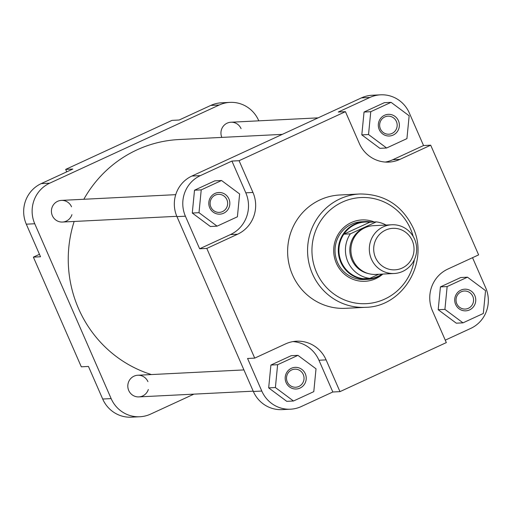 <?xml version="1.0" encoding="UTF-8"?>
<svg xmlns="http://www.w3.org/2000/svg" width="512" height="512" viewBox="0 0 512 512"><rect width="100%" height="100%" fill="white"/><g stroke="black" fill="none" stroke-linecap="round" stroke-linejoin="round"><path stroke-width="0.77" d="M402.15 268.058A20.781 20.173 87.1 0 0 412.256 240.608A20.781 20.173 87.1 0 0 385.574 230.118A20.781 20.173 87.1 0 0 375.475 257.568A20.781 20.173 87.1 0 0 402.15 268.058M383.27 226.861A24.397 23.68 -92.9 0 1 391.776 224.768A24.397 23.68 -92.9 0 1 416.013 243.462A24.397 23.68 -92.9 0 1 402.726 271.398A24.397 23.68 -92.9 0 1 394.221 273.498A24.397 23.68 -92.9 0 1 369.984 254.797A24.397 23.68 -92.9 0 1 383.27 226.861M382.63 274.074A28.909 28.064 -92.9 0 1 377.894 276.858A28.909 28.064 -92.9 0 1 367.814 279.341A28.909 28.064 -92.9 0 1 339.085 257.184A28.909 28.064 -92.9 0 1 354.835 224.077A28.909 28.064 -92.9 0 1 364.915 221.594A28.909 28.064 -92.9 0 1 371.738 222.112M381.984 274.106A28.461 27.629 -92.9 0 1 377.901 276.435A28.461 27.629 -92.9 0 1 363.309 278.707A28.461 27.629 -92.9 0 1 343.846 234.17L350.349 233.843L376.301 221.882A28.461 27.629 -92.9 0 1 386.048 225.056M369.798 222.208L343.846 234.17A28.461 27.629 -92.9 0 1 355.2 224.48A28.461 27.629 -92.9 0 1 369.798 222.208L376.301 221.882M394.221 273.498L375.795 274.419A24.397 23.68 -92.9 0 1 351.558 255.725A24.397 23.68 -92.9 0 1 364.845 227.789A24.397 23.68 -92.9 0 1 373.35 225.69L391.776 224.768M378.726 274.272L369.811 278.381L363.309 278.707M369.811 278.381A28.461 27.629 -92.9 0 1 350.349 233.843M151.411 374.56A120.16 116.646 -92.9 0 1 78.547 308.602A120.16 116.646 -92.9 0 1 74.157 221.466M83.827 199.27A120.16 116.646 -92.9 0 1 178.886 139.552L282.298 134.368M148.32 389.51A10.842 10.522 -92.9 0 1 138.874 396.896A10.842 10.522 -92.9 0 1 128.736 390.496A10.842 10.522 -92.9 0 1 134.01 376.173A10.842 10.522 -92.9 0 1 147.93 381.645M71.93 214.662A10.842 10.522 -92.9 0 1 62.483 222.048A10.842 10.522 -92.9 0 1 52.346 215.648A10.842 10.522 -92.9 0 1 57.619 201.325A10.842 10.522 -92.9 0 1 71.539 206.797M102.688 399.027L111.142 398.605A30.72 29.818 87.1 0 0 139.872 416.749L131.418 417.171A30.72 29.818 -92.9 0 1 102.688 399.027L88.454 366.451L81.306 366.81L33.376 257.12L39.462 254.31M33.376 257.12L40.531 256.762L26.298 224.179A30.72 29.818 -92.9 0 1 41.235 183.603L72.826 169.043L65.67 169.402L66.739 171.846M65.67 169.402L172.026 120.365L179.174 120.006L210.765 105.44A30.72 29.818 -92.9 0 1 221.478 102.803L229.933 102.381A30.72 29.818 87.1 0 0 219.219 105.018L210.765 105.44M221.837 137.402A10.842 10.522 -92.9 0 1 227.187 123.142A10.842 10.522 -92.9 0 1 241.062 128.634M111.142 398.605L34.752 223.757L26.298 224.179M139.872 416.749A30.72 29.818 87.1 0 0 150.579 414.112L193.901 394.138M258.79 120.832L258.656 120.525A30.72 29.818 87.1 0 0 229.933 102.381M41.235 183.603L49.69 183.181L219.219 105.018M49.69 183.181A30.72 29.818 87.1 0 0 34.752 223.757M228.909 198.906A10.842 10.522 -92.9 0 1 223.642 213.229A10.842 10.522 -92.9 0 1 209.722 207.757A10.842 10.522 -92.9 0 1 214.989 193.434A10.842 10.522 -92.9 0 1 228.909 198.906M210.886 207.04A9.037 8.768 87.1 0 0 219.334 212.378A9.037 8.768 87.1 0 0 226.88 199.667A9.037 8.768 87.1 0 0 218.432 194.33A9.037 8.768 87.1 0 0 210.886 207.04M398.438 120.742A10.842 10.522 -92.9 0 1 393.165 135.066A10.842 10.522 -92.9 0 1 379.245 129.594A10.842 10.522 -92.9 0 1 384.518 115.27A10.842 10.522 -92.9 0 1 398.438 120.742M380.41 128.877A9.037 8.768 87.1 0 0 388.864 134.214A9.037 8.768 87.1 0 0 396.403 121.504A9.037 8.768 87.1 0 0 387.955 116.166A9.037 8.768 87.1 0 0 380.41 128.877M474.829 295.59A10.842 10.522 -92.9 0 1 469.555 309.914A10.842 10.522 -92.9 0 1 455.635 304.442A10.842 10.522 -92.9 0 1 460.909 290.118A10.842 10.522 -92.9 0 1 474.829 295.59M456.8 303.725A9.037 8.768 87.1 0 0 465.248 309.062A9.037 8.768 87.1 0 0 472.794 296.352A9.037 8.768 87.1 0 0 464.346 291.014A9.037 8.768 87.1 0 0 456.8 303.725M305.299 373.754A10.842 10.522 -92.9 0 1 300.032 388.077A10.842 10.522 -92.9 0 1 286.112 382.605A10.842 10.522 -92.9 0 1 291.379 368.282A10.842 10.522 -92.9 0 1 305.299 373.754M287.277 381.888A9.037 8.768 87.1 0 0 295.725 387.226A9.037 8.768 87.1 0 0 303.27 374.515A9.037 8.768 87.1 0 0 294.816 369.178A9.037 8.768 87.1 0 0 287.277 381.888M382.842 274.067A30.72 29.818 -92.9 0 1 336.326 263.142A30.72 29.818 -92.9 0 1 341.856 229.434A30.72 29.818 -92.9 0 1 374.246 221.984M364.915 221.594L361.638 221.754A28.909 28.064 87.1 0 0 337.498 262.432A28.909 28.064 87.1 0 0 364.531 279.507L367.814 279.341M359.808 193.984L339.866 194.989A56.736 55.078 87.1 0 0 292.486 274.81A56.736 55.078 87.1 0 0 345.549 308.32L365.491 307.322A56.736 55.078 -92.9 0 1 312.429 273.805A56.736 55.078 -92.9 0 1 359.808 193.984C384.218 193.978 401.939 205.158 412.979 227.526C429.658 261.907 402.912 306.976 365.491 307.322M199.642 248.781L230.426 234.586A31.622 30.694 87.1 0 0 245.805 192.819L231.93 161.062L200.346 175.629A30.72 29.818 87.1 0 0 185.408 216.205L199.642 248.781L206.797 248.422L254.72 358.118L247.565 358.477L261.798 391.053A30.72 29.818 87.1 0 0 290.522 409.197A30.72 29.818 87.1 0 0 301.235 406.56L332.826 391.994L318.95 360.243A31.622 30.694 87.1 0 0 292.966 341.6M297.933 355.354L291.213 355.686L270.899 365.056L268.672 387.885L286.758 401.344L293.478 401.005L313.792 391.642L316.019 368.813L297.933 355.354L277.619 364.717L275.392 387.546L293.478 401.005M445.261 340.154L470.765 328.397A30.72 29.818 87.1 0 0 485.702 287.821L472.538 257.69M467.462 277.19L460.742 277.53L440.429 286.893L438.195 309.722L456.282 323.181L463.002 322.848L483.315 313.478L485.549 290.65L467.462 277.19L447.149 286.554L444.915 309.382L463.002 322.848M385.293 162.061A31.622 30.694 87.1 0 0 392.755 159.744L423.546 145.549L409.312 112.973A30.72 29.818 87.1 0 0 380.582 94.829A30.72 29.818 87.1 0 0 369.869 97.466L338.285 112.026L345.44 111.667L359.309 143.424A31.622 30.694 87.1 0 0 388.883 162.099A31.622 30.694 87.1 0 0 399.91 159.386L430.694 145.19L478.624 254.88L447.834 269.075A31.622 30.694 87.1 0 0 432.461 310.848L446.33 342.598L339.974 391.635L326.106 359.885A31.622 30.694 87.1 0 0 296.531 341.203A31.622 30.694 87.1 0 0 285.504 343.923L254.72 358.118M391.072 102.342L384.352 102.682L364.038 112.045L361.811 134.874L379.891 148.333L386.611 148L406.925 138.63L409.158 115.802L391.072 102.342L370.758 111.706L368.531 134.534L386.611 148M221.542 180.506L214.829 180.838L194.509 190.208L192.282 213.037L210.368 226.496L217.088 226.157L237.402 216.794L239.629 193.965L221.542 180.506L201.229 189.869L199.002 212.698L217.088 226.157M290.522 409.197L282.067 409.619A30.72 29.818 -92.9 0 1 253.344 391.475L176.954 216.627A30.72 29.818 -92.9 0 1 191.891 176.051L200.346 175.629M369.869 97.466L361.421 97.888L191.891 176.051M361.421 97.888A30.72 29.818 -92.9 0 1 372.128 95.251L380.582 94.829M206.797 248.422L237.581 234.227A31.622 30.694 87.1 0 0 252.96 192.461L239.085 160.704L345.44 111.667M231.93 161.062L239.085 160.704M423.546 145.549L430.694 145.19M332.826 391.994L339.974 391.635M201.229 189.869L194.509 190.208M199.002 212.698L192.282 213.037M370.758 111.706L364.038 112.045M368.531 134.534L361.811 134.874M447.149 286.554L440.429 286.893M444.915 309.382L438.195 309.722M277.619 364.717L270.899 365.056M275.392 387.546L268.672 387.885M368.211 273.53A23.942 23.238 -92.9 0 1 349.946 252.608A23.942 23.238 -92.9 0 1 363.507 228.275A23.942 23.238 -92.9 0 1 365.894 227.334M413.178 236.429A53.126 51.571 87.1 0 0 410.534 228.928A53.126 51.571 87.1 0 0 342.33 202.112A53.126 51.571 87.1 0 0 316.499 272.288A53.126 51.571 87.1 0 0 370.035 303.322A53.126 51.571 87.1 0 0 414.349 259.757M185.408 216.205L176.954 216.627M253.344 391.475L261.798 391.053M245.805 192.819L252.96 192.461M230.426 234.586L237.581 234.227M392.755 159.744L399.91 159.386M318.95 360.243L326.106 359.885M230.925 122.234L318.099 117.862M61.402 200.39L175.731 194.662M62.483 222.048L176.819 216.32M137.786 375.245L243.923 369.92M138.874 396.896L253.21 391.168"/></g></svg>
